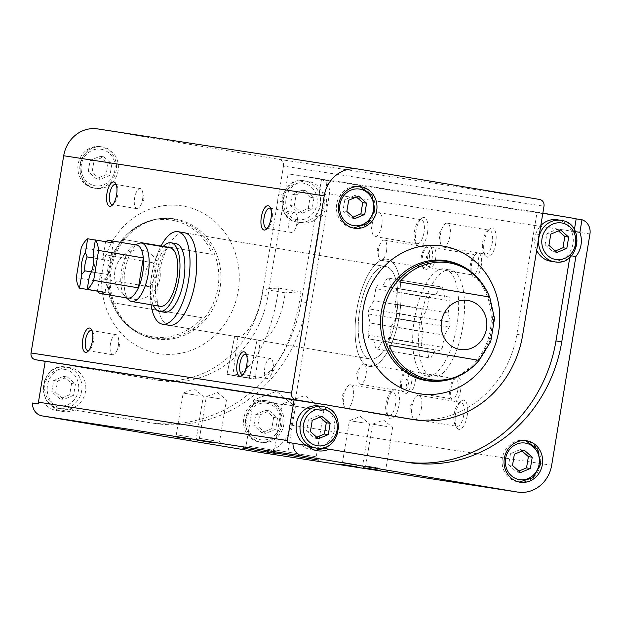 <?xml version="1.0" encoding="UTF-8"?>
<svg xmlns="http://www.w3.org/2000/svg" width="621" height="621" viewBox="0 0 621 621"><rect width="100%" height="100%" fill="white"/><g stroke="black" fill="none" stroke-linecap="round" stroke-linejoin="round"><path stroke-width="0.47" stroke-dasharray="3.1 2.33" d="M396.4 315.615A46.893 18.545 99.5 0 1 370.318 359.039A46.893 18.545 99.5 0 1 359.776 309.724A46.893 18.545 99.5 0 1 385.827 266.549A46.893 18.545 99.5 0 1 396.4 315.615M257.063 339.889A46.893 18.545 -80.5 0 0 258.538 340.3A46.893 18.545 -80.5 0 0 284.62 296.877A46.893 18.545 -80.5 0 0 285.218 292.833L262.862 289.083A46.893 18.545 99.5 0 1 262.264 293.128A46.893 18.545 99.5 0 1 236.182 336.551A46.893 18.545 99.5 0 1 234.707 336.14L257.063 339.889A46.893 18.545 -80.5 0 0 258.538 340.3A46.893 18.545 -80.5 0 0 258.631 340.316A46.893 18.545 -80.5 0 0 260.261 340.386L237.905 336.636A46.893 18.545 99.5 0 1 236.275 336.566A46.893 18.545 99.5 0 1 236.182 336.551A46.893 18.545 99.5 0 1 234.707 336.14L227.03 374.261L249.386 378.01L257.063 339.889L234.707 336.14L227.03 374.261L249.386 378.01L257.063 339.889M169.114 325.303L236.182 336.551L169.114 325.303A46.893 18.545 99.5 0 1 158.572 275.988A46.893 18.545 99.5 0 1 184.623 232.805L385.827 266.549A46.893 18.545 99.5 0 1 396.384 315.74A46.893 18.545 99.5 0 1 370.411 359.054A46.893 18.545 99.5 0 1 370.318 359.039A46.893 18.545 99.5 0 1 359.776 309.724A46.893 18.545 99.5 0 1 385.827 266.549L184.623 232.805M539.315 234.513L533.524 233.62L537.072 212.18L542.847 213.15M283.479 201.972L277.696 201.08L262.124 295.13A101.192 92.94 -81.2 0 1 155.056 379.773A101.192 92.94 -81.2 0 1 153.938 379.586L73.371 366.002L159.721 380.479A101.192 92.94 -81.2 0 0 160.847 380.665A101.192 92.94 -81.2 0 0 267.915 296.023L283.479 201.972A23.451 21.533 -81.2 0 1 284.589 195.273L288.136 173.833L537.072 212.18M284.589 195.273L278.798 194.381L283.486 166.079L543.996 206.211M538.205 241.212L532.414 240.319A23.451 21.533 -81.2 0 1 533.524 233.62M409.782 419.004A101.192 92.94 -81.2 0 0 516.843 334.37L532.414 240.319M574.394 229.607L574.091 231.447A23.451 21.533 -81.2 0 1 570.094 255.619L569.806 257.342M575.45 231.656L574.091 231.447M571.398 255.821L570.094 255.619M325.163 193.1L319.373 192.207L321.453 179.616L327.244 180.509L325.163 193.1A23.451 21.533 -81.2 0 1 321.158 217.272L315.367 216.38L301.247 301.69A144.382 132.607 -81.2 0 1 148.481 422.459A144.382 132.607 -81.2 0 1 146.882 422.202L68.551 409.068L146.882 422.202M321.158 217.272L307.038 302.582A144.382 132.607 -81.2 0 1 154.272 423.351A144.382 132.607 -81.2 0 1 152.673 423.095M67.588 365.109A23.451 21.533 98.8 0 0 64.289 364.31A23.451 21.533 98.8 0 0 61.44 364.077L45.201 361.36M61.44 364.077L45.217 361.282M287.205 442.253L306.875 445.474M405.917 462.078A144.382 132.607 -81.2 0 1 403.208 461.698A144.382 132.607 -81.2 0 1 401.601 461.442L323.277 448.3M32.478 403.013L38.269 403.906M321.453 179.616A12.831 11.791 -81.2 0 1 329.44 193.853L291.156 425.121A32.082 29.466 -81.2 0 1 257.203 451.956M288.136 173.833L325.699 180.137A12.831 11.791 -81.2 0 1 327.244 180.509M266.246 400.677A20.982 19.267 98.8 0 0 266.013 400.638A20.982 19.267 98.8 0 0 243.781 418.438A20.982 19.267 98.8 0 0 259.625 442.105A20.982 19.267 98.8 0 0 281.849 424.43A20.982 19.267 98.8 0 0 266.246 400.677M319.373 192.207A23.451 21.533 -81.2 0 1 315.367 216.38M46.358 405.342A23.451 21.533 98.8 0 0 57.155 410.652A23.451 21.533 98.8 0 0 68.551 409.068M399.637 281.988L489.713 297.055M128.035 233.387A59.119 54.291 -81.2 0 0 122.337 239.271L212.281 254.354A59.119 54.291 -81.2 0 0 171.722 220.145A59.119 54.291 -81.2 0 0 128.035 233.387L131.846 230.197A60.19 55.285 98.8 0 0 118.72 315.398A60.19 55.285 98.8 0 0 210.403 309.196A60.19 55.285 98.8 0 0 173.251 219.291A60.19 55.285 98.8 0 0 131.846 230.197C144.608 220.509 158.743 216.729 174.253 218.84A60.78 55.828 98.8 0 0 109.816 270.414A60.78 55.828 98.8 0 0 155.739 338.988A60.78 55.828 98.8 0 0 220.113 287.779A60.78 55.828 98.8 0 0 174.92 218.949A60.78 55.828 98.8 0 0 174.253 218.84C153.534 214.905 127.445 227.48 115.824 253.834C109.094 269.801 108.38 285.862 113.666 302.016C116.546 310.29 120.839 317.447 126.552 323.471C134.819 332.025 144.553 337.203 155.739 338.988C140.315 336.341 127.973 328.478 118.72 315.398L116.049 311.214A59.119 54.291 -81.2 0 1 111.858 302.574L201.802 317.657A59.119 54.291 -81.2 0 1 116.049 311.214M201.802 317.657L111.718 302.59M97.652 128.912A32.082 29.466 -81.2 0 1 98.002 128.966L279.093 159.333A5.923 5.442 -81.2 0 1 283.486 166.079M432.084 258.414A12.342 4.883 99.5 0 1 423.351 268.311A12.342 4.883 99.5 0 1 422.451 256.869A12.342 4.883 99.5 0 1 427.031 246.343A12.342 4.883 99.5 0 1 432.084 258.414M411.568 382.381A12.342 4.883 99.5 0 1 402.827 392.278A12.342 4.883 99.5 0 1 401.927 380.836A12.342 4.883 99.5 0 1 406.507 370.31A12.342 4.883 99.5 0 1 411.568 382.381M460.689 389.949A12.342 4.883 99.5 0 1 451.948 399.846A12.342 4.883 99.5 0 1 451.048 388.397A12.342 4.883 99.5 0 1 455.635 377.879A12.342 4.883 99.5 0 1 460.689 389.949M481.213 265.982A12.342 4.883 99.5 0 1 472.472 275.879A12.342 4.883 99.5 0 1 471.572 264.437A12.342 4.883 99.5 0 1 476.152 253.911A12.342 4.883 99.5 0 1 481.213 265.982M427.489 232.991A14.811 5.861 99.5 0 1 417.002 244.86A14.811 5.861 99.5 0 1 415.923 231.128A14.811 5.861 99.5 0 1 421.426 218.499A14.811 5.861 99.5 0 1 427.489 232.991M398.985 405.164A14.811 5.861 99.5 0 1 388.498 417.04A14.811 5.861 99.5 0 1 387.419 403.301A14.811 5.861 99.5 0 1 392.922 390.671A14.811 5.861 99.5 0 1 398.985 405.164M467.209 415.674A14.811 5.861 99.5 0 1 456.73 427.543A14.811 5.861 99.5 0 1 455.651 413.811A14.811 5.861 99.5 0 1 461.147 401.182A14.811 5.861 99.5 0 1 467.209 415.674M495.713 243.502A14.811 5.861 99.5 0 1 485.226 255.371A14.811 5.861 99.5 0 1 484.147 241.639A14.811 5.861 99.5 0 1 489.651 229.009A14.811 5.861 99.5 0 1 495.713 243.502M462.792 326.708A54.299 21.479 99.5 0 1 432.581 376.994A54.299 21.479 99.5 0 1 420.386 319.893A54.299 21.479 99.5 0 1 450.543 269.887A54.299 21.479 99.5 0 1 462.792 326.708M100.586 146.672A20.982 19.267 98.8 0 0 100.354 146.634A20.982 19.267 98.8 0 0 78.122 164.433A20.982 19.267 98.8 0 0 93.965 188.101A20.982 19.267 98.8 0 0 116.189 170.426A20.982 19.267 98.8 0 0 100.586 146.672M277.696 201.08A23.451 21.533 -81.2 0 1 278.798 194.381M122.337 239.271L212.281 254.354M399.295 316.066A54.299 21.479 99.5 0 1 369.091 366.343A54.299 21.479 99.5 0 1 356.889 309.242A54.299 21.479 99.5 0 1 387.054 259.244A54.299 21.479 99.5 0 1 399.295 316.066M449.961 235.84A12.133 4.797 99.5 0 1 443.208 247.08A12.133 4.797 99.5 0 1 440.351 242.493A12.133 4.797 99.5 0 1 443.021 226.549A12.133 4.797 99.5 0 1 447.221 223.141A12.133 4.797 99.5 0 1 449.961 235.84M492.251 242.935A12.133 4.797 99.5 0 1 485.498 254.168A12.133 4.797 99.5 0 1 483.658 252.662A12.133 4.797 99.5 0 1 482.773 241.406A12.133 4.797 99.5 0 1 487.275 231.059A12.133 4.797 99.5 0 1 489.511 230.236A12.133 4.797 99.5 0 1 492.251 242.935M421.457 408.013A12.133 4.797 99.5 0 1 414.704 419.253A12.133 4.797 99.5 0 1 411.847 414.665A12.133 4.797 99.5 0 1 414.517 398.721A12.133 4.797 99.5 0 1 418.717 395.313A12.133 4.797 99.5 0 1 421.457 408.013M463.747 415.107A12.133 4.797 99.5 0 1 456.994 426.348A12.133 4.797 99.5 0 1 455.154 424.834A12.133 4.797 99.5 0 1 454.269 413.586A12.133 4.797 99.5 0 1 458.779 403.231A12.133 4.797 99.5 0 1 461.007 402.408A12.133 4.797 99.5 0 1 463.747 415.107M353.233 397.51A12.133 4.797 99.5 0 1 346.479 408.742A12.133 4.797 99.5 0 1 343.615 404.155A12.133 4.797 99.5 0 1 346.293 388.21A12.133 4.797 99.5 0 1 350.492 384.81A12.133 4.797 99.5 0 1 353.233 397.51M395.523 404.597A12.133 4.797 99.5 0 1 388.769 415.837A12.133 4.797 99.5 0 1 386.93 414.323A12.133 4.797 99.5 0 1 386.045 403.076A12.133 4.797 99.5 0 1 390.547 392.72A12.133 4.797 99.5 0 1 392.782 391.898A12.133 4.797 99.5 0 1 395.523 404.597M381.736 225.33A12.133 4.797 99.5 0 1 374.983 236.57A12.133 4.797 99.5 0 1 372.119 231.982A12.133 4.797 99.5 0 1 374.797 216.038A12.133 4.797 99.5 0 1 378.996 212.63A12.133 4.797 99.5 0 1 381.736 225.33M424.027 232.425A12.133 4.797 99.5 0 1 417.273 243.665A12.133 4.797 99.5 0 1 415.433 242.151A12.133 4.797 99.5 0 1 414.549 230.896A12.133 4.797 99.5 0 1 419.051 220.548A12.133 4.797 99.5 0 1 421.286 219.725A12.133 4.797 99.5 0 1 424.027 232.425M435.663 258.359A10.2 4.037 99.5 0 1 429.988 267.806A10.2 4.037 99.5 0 1 427.582 263.948A10.2 4.037 99.5 0 1 429.825 250.542A10.2 4.037 99.5 0 1 433.357 247.678A10.2 4.037 99.5 0 1 435.663 258.359M478.442 265.532A10.2 4.037 99.5 0 1 472.76 274.979A10.2 4.037 99.5 0 1 471.215 273.714A10.2 4.037 99.5 0 1 470.47 264.251A10.2 4.037 99.5 0 1 474.258 255.549A10.2 4.037 99.5 0 1 476.136 254.851A10.2 4.037 99.5 0 1 478.442 265.532M415.138 382.326A10.2 4.037 99.5 0 1 409.464 391.773A10.2 4.037 99.5 0 1 407.058 387.915A10.2 4.037 99.5 0 1 409.309 374.51A10.2 4.037 99.5 0 1 412.841 371.645A10.2 4.037 99.5 0 1 415.138 382.326M457.918 389.499A10.2 4.037 99.5 0 1 452.243 398.946A10.2 4.037 99.5 0 1 450.691 397.673A10.2 4.037 99.5 0 1 449.946 388.218A10.2 4.037 99.5 0 1 453.734 379.516A10.2 4.037 99.5 0 1 455.612 378.818A10.2 4.037 99.5 0 1 457.918 389.499M366.017 374.758A10.2 4.037 99.5 0 1 360.343 384.205A10.2 4.037 99.5 0 1 357.937 380.347A10.2 4.037 99.5 0 1 360.18 366.941A10.2 4.037 99.5 0 1 363.712 364.077A10.2 4.037 99.5 0 1 366.017 374.758M408.797 381.931A10.2 4.037 99.5 0 1 403.114 391.377A10.2 4.037 99.5 0 1 401.57 390.112A10.2 4.037 99.5 0 1 400.824 380.65A10.2 4.037 99.5 0 1 404.613 371.948A10.2 4.037 99.5 0 1 406.491 371.249A10.2 4.037 99.5 0 1 408.797 381.931M386.541 250.791A10.2 4.037 99.5 0 1 380.859 260.238A10.2 4.037 99.5 0 1 378.461 256.38A10.2 4.037 99.5 0 1 380.704 242.974A10.2 4.037 99.5 0 1 384.236 240.117A10.2 4.037 99.5 0 1 386.541 250.791M429.313 257.963A10.2 4.037 99.5 0 1 423.638 267.41A10.2 4.037 99.5 0 1 422.094 266.145A10.2 4.037 99.5 0 1 421.348 256.683A10.2 4.037 99.5 0 1 425.137 247.981A10.2 4.037 99.5 0 1 427.015 247.29A10.2 4.037 99.5 0 1 429.313 257.963M270.647 208.586A10.2 4.037 99.5 0 1 271.323 209.424A10.2 4.037 99.5 0 1 272.076 218.833A10.2 4.037 99.5 0 1 268.272 227.589A10.2 4.037 99.5 0 1 267.364 228.163M296.962 223.009A10.2 4.037 99.5 0 1 294.82 229.599A10.2 4.037 99.5 0 1 291.288 232.456A10.2 4.037 99.5 0 1 288.982 221.782A10.2 4.037 99.5 0 1 294.665 212.335A10.2 4.037 99.5 0 1 297.063 216.193A10.2 4.037 99.5 0 1 296.962 223.009M92.087 330.908A10.2 4.037 99.5 0 1 92.754 331.738A10.2 4.037 99.5 0 1 93.507 341.154A10.2 4.037 99.5 0 1 89.711 349.902A10.2 4.037 99.5 0 1 88.803 350.477M118.401 345.323A10.2 4.037 99.5 0 1 116.259 351.913A10.2 4.037 99.5 0 1 112.727 354.77A10.2 4.037 99.5 0 1 110.422 344.096A10.2 4.037 99.5 0 1 116.096 334.649A10.2 4.037 99.5 0 1 118.502 338.507A10.2 4.037 99.5 0 1 118.401 345.323M116.274 184.81A10.2 4.037 99.5 0 1 116.942 185.648A10.2 4.037 99.5 0 1 117.695 195.056A10.2 4.037 99.5 0 1 113.899 203.812A10.2 4.037 99.5 0 1 112.991 204.387M142.589 199.232A10.2 4.037 99.5 0 1 140.439 205.815A10.2 4.037 99.5 0 1 136.907 208.679A10.2 4.037 99.5 0 1 134.61 197.998A10.2 4.037 99.5 0 1 140.284 188.551A10.2 4.037 99.5 0 1 142.69 192.409A10.2 4.037 99.5 0 1 142.589 199.232M246.467 354.684A10.2 4.037 99.5 0 1 247.135 355.522A10.2 4.037 99.5 0 1 247.888 364.931A10.2 4.037 99.5 0 1 244.092 373.687A10.2 4.037 99.5 0 1 243.184 374.261M272.774 369.107A10.2 4.037 99.5 0 1 270.632 375.689A10.2 4.037 99.5 0 1 267.1 378.554A10.2 4.037 99.5 0 1 264.802 367.873A10.2 4.037 99.5 0 1 270.477 358.426A10.2 4.037 99.5 0 1 272.883 362.284A10.2 4.037 99.5 0 1 272.774 369.107M197.237 395.344L183.179 393.062L197.237 395.344M190.329 437.068L176.279 434.785L190.329 437.068M386.627 426.472L372.577 424.19L386.627 426.472M379.726 468.187L365.668 465.913L379.726 468.187M363.471 422.901L349.421 420.627L363.471 422.901M356.57 464.624L342.513 462.342L356.57 464.624M220.393 398.915L206.343 396.633L220.393 398.915M213.484 440.631L199.434 438.348L213.484 440.631M282.803 404.628L253.679 399.901L282.803 404.628M275.212 450.497L246.087 445.769L275.212 450.497M283.813 404.279L323.82 410.947L283.813 404.279M276.221 450.147L316.229 456.815L276.221 450.147M52.148 406.235A23.451 21.533 98.8 0 0 62.938 411.544A23.451 21.533 98.8 0 0 74.341 409.961M73.371 366.002A23.451 21.533 98.8 0 0 70.08 365.202A23.451 21.533 98.8 0 0 67.223 364.969M69.94 367.679A20.982 19.267 98.8 0 0 69.707 367.64A20.982 19.267 98.8 0 0 47.468 385.439A20.982 19.267 98.8 0 0 63.319 409.107A20.982 19.267 98.8 0 0 85.535 391.432A20.982 19.267 98.8 0 0 69.94 367.679M301.627 222.846A20.982 19.267 -81.2 0 1 286.025 199.085A20.982 19.267 -81.2 0 1 308.249 181.41A20.982 19.267 -81.2 0 1 324.092 205.077A20.982 19.267 -81.2 0 1 301.86 222.885A20.982 19.267 -81.2 0 1 301.627 222.846M536.699 250.302A20.982 19.267 -81.2 0 1 540.79 225.57M557.177 219.756A20.982 19.267 -81.2 0 1 573.028 243.424A20.982 19.267 -81.2 0 1 550.788 261.231M321.802 404.186A23.451 21.533 98.8 0 0 319.015 403.549A23.451 21.533 98.8 0 0 316.159 403.316M301.084 444.582A23.451 21.533 98.8 0 0 311.874 449.891A23.451 21.533 98.8 0 0 314.8 450.124M307.449 445.994A20.982 19.267 -81.2 0 1 306.215 445.366M318.868 406.025A20.982 19.267 -81.2 0 1 334.471 429.779A20.982 19.267 -81.2 0 1 312.254 447.454M59.826 398.876L51.815 391.758L53.678 380.51L63.552 376.388L71.562 383.506L69.699 394.754L59.826 398.876L63.684 399.474L55.673 392.348L51.815 391.758M55.673 392.348L57.536 381.1L67.41 376.978L75.42 384.104L73.557 395.352L69.699 394.754M75.42 384.104L71.562 383.506M73.557 395.352L63.684 399.474M57.536 381.1L53.678 380.51M67.41 376.978L63.552 376.388M268.179 400.972A20.982 19.267 98.8 0 0 267.946 400.933A20.982 19.267 98.8 0 0 245.706 418.733A20.982 19.267 98.8 0 0 261.557 442.4A20.982 19.267 98.8 0 0 283.774 424.733A20.982 19.267 98.8 0 0 268.179 400.972M253.911 425.641L255.774 414.401L265.648 410.271L273.659 417.397L271.796 428.645L261.922 432.767L253.911 425.641L257.769 426.239L259.632 414.991L255.774 414.401M259.632 414.991L269.506 410.869L277.517 417.995L275.654 429.235L271.796 428.645M277.517 417.995L273.659 417.397M275.654 429.235L265.788 433.365L261.922 432.767M265.788 433.365L257.769 426.239M269.506 410.869L265.648 410.271M319.962 417.126L318.27 415.62L322.128 416.217M318.27 415.62L308.396 419.749L312.254 420.339M308.396 419.749L306.533 430.99L310.399 431.587M306.533 430.99L314.544 438.115L318.41 438.713M314.544 438.115L316.718 437.207M525.568 440.646L524.838 440.506A20.982 19.267 98.8 0 0 524.598 440.468A20.982 19.267 98.8 0 0 502.358 458.267A20.982 19.267 98.8 0 0 518.209 481.935A20.982 19.267 98.8 0 0 540.425 464.267A20.982 19.267 98.8 0 0 524.83 440.506L526.53 440.77M522.059 451.017L520.375 449.511L524.233 450.109M520.375 449.511L510.501 453.633L514.359 454.23M510.501 453.633L508.638 464.881L512.496 465.478M508.638 464.881L516.649 472.007L520.507 472.597M516.649 472.007L518.822 471.098M308.241 208.524L310.096 197.284L302.085 190.158L292.212 194.28L290.356 205.528L298.367 212.654L308.241 208.524L312.099 209.122L302.225 213.244L298.367 212.654M302.225 213.244L294.214 206.125L296.077 194.878L292.212 194.28M294.214 206.125L290.356 205.528M296.077 194.878L305.951 190.756L302.085 190.158M305.951 190.756L313.962 197.874L310.096 197.284M313.962 197.874L312.099 209.122M102.519 146.967A20.982 19.267 98.8 0 0 102.286 146.929A20.982 19.267 98.8 0 0 80.047 164.728A20.982 19.267 98.8 0 0 95.898 188.396A20.982 19.267 98.8 0 0 118.114 170.721A20.982 19.267 98.8 0 0 102.519 146.967M88.252 171.637L90.115 160.389L99.989 156.267L108 163.393L106.137 174.641L96.263 178.763L88.252 171.637L92.11 172.234L93.973 160.986L90.115 160.389M93.973 160.986L103.847 156.865L111.858 163.983L109.995 175.231L106.137 174.641M111.858 163.983L108 163.393M109.995 175.231L100.121 179.353L96.263 178.763M100.121 179.353L92.11 172.234M103.847 156.865L99.989 156.267M558.496 230.896L556.812 229.397L546.938 233.519L545.075 244.767L548.933 245.357M546.938 233.519L550.796 234.117M545.075 244.767L553.086 251.885L556.944 252.483M553.086 251.885L555.259 250.985M556.812 229.397L560.67 229.987M359.901 186.642L359.179 186.502A20.982 19.267 98.8 0 0 358.938 186.463A20.982 19.267 98.8 0 0 336.698 204.262A20.982 19.267 98.8 0 0 352.549 227.93A20.982 19.267 98.8 0 0 374.766 210.255A20.982 19.267 98.8 0 0 359.171 186.502L360.871 186.758M356.4 197.004L354.715 195.506L358.573 196.104M354.715 195.506L344.841 199.628L348.699 200.226M344.841 199.628L342.978 210.876L346.836 211.474M342.978 210.876L350.989 218.002L354.847 218.592M350.989 218.002L353.155 217.094M262.862 289.083L278.604 288.066A85.892 33.969 99.5 0 1 229.731 375.006A85.892 33.969 99.5 0 1 227.03 374.261A85.892 33.969 99.5 0 0 229.731 375.006L252.087 378.756A85.892 33.969 99.5 0 1 249.386 378.01A85.892 33.969 99.5 0 0 252.087 378.756A85.892 33.969 99.5 0 0 300.96 291.816L285.218 292.833M278.604 288.066L300.96 291.816M151.082 304.764A46.893 18.545 99.5 0 1 160.878 246.343M428.808 357.649L426.829 348.56L422.032 347.814A35.925 14.213 -80.5 0 1 421.201 344.026L423.212 331.909L421.232 322.819A35.925 14.213 -80.5 0 1 422.07 317.766L426.883 309.724L428.894 297.606A35.925 14.213 -80.5 0 1 430.896 294.253L435.701 294.991L440.514 286.941A35.925 14.213 -80.5 0 1 441.601 287.018A35.925 14.213 -80.5 0 1 442.517 287.251L444.489 296.341L449.293 297.086A35.925 14.213 -80.5 0 1 450.116 300.875L448.114 312.992L450.085 322.082A35.925 14.213 -80.5 0 1 449.255 327.135L444.434 335.177L442.431 347.302A35.925 14.213 -80.5 0 1 440.429 350.655L435.624 349.91L430.811 357.96A35.925 14.213 -80.5 0 1 429.716 357.882A35.925 14.213 -80.5 0 1 428.808 357.649L375.689 348.746A35.925 14.213 -80.5 0 0 376.598 348.979A35.925 14.213 -80.5 0 0 377.692 349.049L430.811 357.96M426.79 376.015A54.299 21.479 99.5 0 1 426.681 376A54.299 21.479 99.5 0 1 414.479 318.899A54.299 21.479 99.5 0 1 444.644 268.901A54.299 21.479 99.5 0 1 456.862 325.862A54.299 21.479 99.5 0 1 426.79 376.015M81.235 247.748L125.947 255.247A26.905 10.642 99.5 0 1 133.989 245.365A26.905 10.642 99.5 0 1 136.604 245.023M95.37 240.063L105.554 241.771L102.62 259.5L93.686 258.002M76.282 277.696L120.994 285.194A26.905 10.642 99.5 0 1 125.947 255.247L120.994 285.194A26.905 10.642 99.5 0 0 125.349 296.916L126.443 297.878M127.701 298.088A26.905 10.642 99.5 0 1 125.349 296.916M93.103 253.764L94.873 258.095A12.133 4.797 99.5 0 1 92.568 272.021L89.494 275.545M148.054 286.529A12.133 4.797 99.5 0 1 148.031 286.522A12.133 4.797 99.5 0 1 145.298 273.791A12.133 4.797 99.5 0 1 152.021 262.582A12.133 4.797 99.5 0 1 152.044 262.59A12.133 4.797 99.5 0 1 154.908 267.177A12.133 4.797 99.5 0 1 152.23 283.122A12.133 4.797 99.5 0 1 148.054 286.529M91.334 271.92L100.315 273.426A12.133 4.797 -80.5 0 0 103.319 279.023A12.133 4.797 -80.5 0 0 103.342 279.031A12.133 4.797 -80.5 0 0 108.031 274.614L92.568 272.021M94.873 258.095L110.336 260.688A12.133 4.797 -80.5 0 0 107.332 255.091A12.133 4.797 -80.5 0 0 102.62 259.5M129.129 300.23A29.614 11.714 99.5 0 1 125.077 270.368A29.614 11.714 99.5 0 1 138.654 243.471M160.342 306.316A29.614 11.714 99.5 0 1 153.69 275.165A29.614 11.714 99.5 0 1 170.138 247.895M153.216 305.121A34.799 13.763 99.5 0 1 163.012 246.7M164.402 312.247A34.799 13.763 99.5 0 1 156.585 275.654A34.799 13.763 99.5 0 1 175.914 243.611M369.2 366.359A54.299 21.479 99.5 0 1 369.091 366.343A54.299 21.479 99.5 0 1 356.889 309.242A54.299 21.479 99.5 0 1 387.054 259.244A54.299 21.479 99.5 0 1 399.272 316.205A54.299 21.479 99.5 0 1 369.2 366.359M110.336 260.688L113.27 242.966M105.096 292.344L108.031 274.614M100.315 273.426L97.396 291.047M377.692 349.049L382.505 341.007L387.31 341.744A35.925 14.213 -80.5 0 0 389.313 338.391L391.315 326.273L444.434 335.177M391.315 326.273L396.136 318.224L449.255 327.135M396.136 318.224A35.925 14.213 -80.5 0 0 396.966 313.178L450.085 322.082M396.966 313.178L394.995 304.08L448.114 312.992M394.995 304.08L396.998 291.963L450.116 300.875M396.998 291.963A35.925 14.213 -80.5 0 0 396.175 288.175L449.293 297.086M396.175 288.175L444.489 296.341M391.37 287.438L389.398 278.348L442.517 287.251M389.398 278.348A35.925 14.213 -80.5 0 0 388.482 278.115A35.925 14.213 -80.5 0 0 387.395 278.037L440.514 286.941M387.395 278.037L382.583 286.079L435.701 294.991M382.583 286.079L430.896 294.253M377.778 285.342A35.925 14.213 -80.5 0 0 375.775 288.695L428.894 297.606M375.775 288.695L373.764 300.812L426.883 309.724M373.764 300.812L368.952 308.862L422.07 317.766M368.952 308.862A35.925 14.213 -80.5 0 0 368.113 313.908L421.232 322.819M368.113 313.908L370.093 323.005L423.212 331.909M370.093 323.005L368.082 335.123L421.201 344.026M368.082 335.123A35.925 14.213 -80.5 0 0 368.913 338.911L422.032 347.814M368.913 338.911L426.829 348.56M373.71 339.648L375.689 348.746M382.505 341.007L435.624 349.91M387.31 341.744L440.429 350.655M389.313 338.391L442.431 347.302M237.905 336.636L232.883 375.162L255.239 378.911L260.261 340.386M232.883 375.162A85.892 33.969 99.5 0 1 229.731 375.006L252.087 378.756A85.892 33.969 99.5 0 0 255.239 378.911M516.843 334.37L522.634 335.255M267.915 296.023L262.124 295.13M307.038 302.582L301.247 301.69M401.601 461.442L407.392 462.327M159.721 380.479L153.938 379.586M329.44 193.853L589.95 233.985M325.699 180.137L574.635 218.483M469.592 369.448A60.19 55.285 98.8 0 0 482.711 284.247M141.487 250.17A24.832 22.806 98.8 0 0 114.939 270.896A24.832 22.806 98.8 0 0 133.375 299.167A24.832 22.806 98.8 0 0 159.931 278.441A24.832 22.806 98.8 0 0 141.487 250.17M279.093 159.333L539.602 199.465M98.002 128.966L358.519 169.098M291.156 425.121L551.665 465.253M182.675 205.993A74.768 68.667 98.8 0 0 105.702 306.805A74.768 68.667 98.8 0 0 223.009 326.475A74.768 68.667 98.8 0 0 182.675 205.993M445.699 260.657L446.344 260.758C466.022 264.647 479.831 276.935 487.772 297.63C493.058 313.784 492.344 329.844 485.614 345.819C473.994 372.165 447.904 384.741 427.186 380.805A60.78 55.828 98.8 0 0 491.56 329.596A60.78 55.828 98.8 0 0 446.367 260.766M64.708 369.371A18.514 17 98.8 0 0 45.651 394.327A18.514 17 98.8 0 0 74.699 399.194A18.514 17 98.8 0 0 64.708 369.371M66.074 367.081A20.982 19.267 98.8 0 0 65.849 367.042A20.982 19.267 98.8 0 0 43.61 384.849A20.982 19.267 98.8 0 0 59.461 408.517A20.982 19.267 98.8 0 0 81.677 390.842A20.982 19.267 98.8 0 0 66.074 367.081M266.813 403.262A18.514 17 98.8 0 0 247.756 428.218A18.514 17 98.8 0 0 276.795 433.085A18.514 17 98.8 0 0 266.813 403.262M316.112 448.052A20.982 19.267 98.8 0 0 338.329 430.376A20.982 19.267 98.8 0 0 322.734 406.615M301.86 222.885L297.762 222.248A20.982 19.267 -81.2 0 1 282.167 198.495A20.982 19.267 -81.2 0 1 304.383 180.82A20.982 19.267 -81.2 0 1 320.234 204.488A20.982 19.267 -81.2 0 1 297.995 222.287A20.982 19.267 -81.2 0 1 297.762 222.248C272.922 219.345 279.885 175.782 304.383 180.82L308.249 181.41M297.203 219.663A18.514 17 -81.2 0 1 287.22 189.84A18.514 17 -81.2 0 1 316.26 194.707A18.514 17 -81.2 0 1 297.203 219.663M101.153 149.25A18.514 17 98.8 0 0 82.096 174.214A18.514 17 98.8 0 0 111.136 179.081A18.514 17 98.8 0 0 101.153 149.25M561.035 220.354A20.982 19.267 -81.2 0 1 576.886 244.022A20.982 19.267 -81.2 0 1 554.654 261.821M258.538 340.3L370.318 359.039L258.538 340.3M122.205 239.279L112.51 253.942C105.306 270.585 105.05 286.801 111.726 302.59M426.681 376L432.581 376.994M444.644 268.901L450.543 269.887M443.021 226.549L438.868 234.047L440.351 242.493M443.208 247.08L485.498 254.168M447.221 223.141L489.511 230.236M483.658 252.662L485.226 255.371M487.275 231.059L489.651 229.009M414.517 398.721L410.365 406.219L411.847 414.665M414.704 419.253L456.994 426.348M418.717 395.313L461.007 402.408M455.154 424.834L456.73 427.543M458.779 403.231L461.147 401.182M346.293 388.21L342.14 395.709L343.615 404.155M346.479 408.742L388.769 415.837M350.492 384.81L392.782 391.898M386.93 414.323L388.498 417.04M390.547 392.72L392.922 390.671M374.797 216.038L370.644 223.537L372.119 231.982M374.983 236.57L417.273 243.665M378.996 212.63L421.286 219.725M415.433 242.151L417.002 244.86M419.051 220.548L421.426 218.499M429.825 250.542L426.34 256.846L427.582 263.948M429.988 267.806L472.76 274.979M433.357 247.678L476.136 254.851M471.215 273.714L472.472 275.879M474.258 255.549L476.152 253.911M409.309 374.51L405.816 380.813L407.058 387.915M409.464 391.773L452.243 398.946M412.841 371.645L455.612 378.818M450.691 397.673L451.948 399.846M453.734 379.516L455.635 377.879M360.18 366.941L356.695 373.244L357.937 380.347M360.343 384.205L403.114 391.377M363.712 364.077L406.491 371.249M401.57 390.112L402.827 392.278M404.613 371.948L406.507 370.31M380.704 242.974L377.211 249.285L378.461 256.38M380.859 260.238L423.638 267.41M384.236 240.117L427.015 247.29M422.094 266.145L423.351 268.311M425.137 247.981L427.031 246.343M271.323 209.424L270.065 207.259M268.272 227.589L266.378 229.227M266.393 228.287L291.288 232.456M269.77 208.159L294.665 212.335M294.82 229.599L298.313 223.288L297.063 216.193M92.754 331.738L91.497 329.572M89.711 349.902L87.817 351.54M87.833 350.601L112.727 354.77M91.209 330.473L116.096 334.649M116.259 351.913L119.744 345.602L118.502 338.507M116.942 185.648L115.685 183.482M113.899 203.812L111.997 205.45M112.021 204.503L136.907 208.679M115.39 184.375L140.284 188.551M140.439 205.815L143.932 199.512L142.69 192.409M247.135 355.522L245.877 353.357M244.092 373.687L242.19 375.325M242.213 374.378L267.1 378.554M245.582 354.257L270.477 358.426M270.632 375.689L274.125 369.386L272.883 362.284M198.169 440.576L196.407 438.115L203.315 396.4L194.21 388.917L183.179 393.062L176.279 434.785L173.818 436.54M387.558 471.704L385.804 469.243L392.705 427.52L383.607 420.044L372.577 424.19L365.668 465.913L363.207 467.667M364.403 468.133L362.641 465.672L369.549 423.957L360.444 416.481L349.421 420.627L342.513 462.342L340.052 464.104M221.324 444.139L219.562 441.686L226.471 399.963L217.366 392.488L206.343 396.633L199.434 438.348L196.973 440.11M290.162 455.977L287.802 452.678L295.394 406.809L276.531 391.315L253.679 399.901L246.087 445.769L242.788 448.129M318.589 460.107L316.229 456.815L323.82 410.947L304.958 395.453L282.105 404.038L274.513 449.907L271.214 452.267M154.272 423.351L148.481 422.459M160.847 380.665L155.056 379.773M403.208 461.698L408.991 462.591M57.155 410.652L62.938 411.544M64.289 364.31L70.08 365.202M69.707 367.64L65.849 367.042C41.188 361.996 34.427 405.909 59.461 408.517L63.319 409.107M259.625 442.105L261.557 442.4C236.531 439.8 243.292 395.887 267.946 400.933L266.013 400.638M311.874 449.891L317.665 450.784M319.015 403.549L324.806 404.442M520.142 482.238L519.187 482.059M93.965 188.101L95.898 188.396C70.864 185.795 77.633 141.875 102.286 146.929L100.354 146.634M354.482 228.233L353.528 228.054M103.319 279.023L148.031 286.522M107.332 255.091L152.044 262.59M133.989 245.365L135.339 244.814M152.23 283.122L156.383 275.623L154.908 267.177M388.482 278.115L441.601 287.018M376.598 348.979L429.716 357.882"/><path stroke-width="0.93" d="M160.878 246.343A46.893 18.545 99.5 0 1 177.916 231.68L184.623 232.805A46.893 18.545 99.5 0 1 195.196 281.88A46.893 18.545 99.5 0 1 169.114 325.303L162.407 324.178A46.893 18.545 99.5 0 1 151.082 304.764M543.996 206.211L539.315 234.513A23.451 21.533 -81.2 0 0 538.205 241.212L522.634 335.255A101.192 92.94 -81.2 0 1 415.565 419.897A101.192 92.94 -81.2 0 1 414.448 419.718L328.098 405.241A23.451 21.533 98.8 0 0 324.806 404.442A23.451 21.533 98.8 0 0 321.95 404.209L295.961 399.846A5.923 5.442 -81.2 0 1 291.56 393.109L324.216 195.879A32.082 29.466 -81.2 0 1 358.162 169.044A32.082 29.466 -81.2 0 1 358.519 169.098L539.602 199.465A5.923 5.442 -81.2 0 1 543.996 206.211M542.847 213.15L574.635 218.483A12.831 11.791 -81.2 0 1 576.179 218.856L574.394 229.607M576.179 218.856L581.97 219.749L579.882 232.332L575.45 231.656M569.806 257.342L555.966 340.929L561.757 341.822L575.884 256.512L571.398 255.821M581.97 219.749A12.831 11.791 -81.2 0 1 589.95 233.985L551.665 465.253A32.082 29.466 -81.2 0 1 517.712 492.088L257.203 451.956A32.082 29.466 -81.2 0 1 256.846 451.902L42.181 415.907A12.831 11.791 -81.2 0 1 32.478 403.013L38.269 403.906A12.831 11.791 -81.2 0 1 38.448 402.183L45.217 361.282L321.95 404.209M45.201 361.36L35.451 359.722A5.923 5.442 -81.2 0 1 31.05 352.976L63.699 155.747A32.082 29.466 -81.2 0 1 97.652 128.912L358.162 169.044M415.565 419.897L409.782 419.004A101.192 92.94 -81.2 0 1 408.657 418.826L328.098 405.241M314.8 450.124A23.451 21.533 98.8 0 0 323.277 448.3L329.068 449.193A23.451 21.533 98.8 0 1 317.665 450.784A23.451 21.533 98.8 0 1 306.875 445.474L287.205 442.253A12.831 11.791 -81.2 0 1 287.376 440.53L294.152 399.629M561.757 341.822A144.382 132.607 -81.2 0 1 408.991 462.591A144.382 132.607 -81.2 0 1 407.392 462.327L329.068 449.193M517.712 492.088A32.082 29.466 -81.2 0 1 517.363 492.034L302.699 456.031A12.831 11.791 -81.2 0 1 292.988 443.146M579.882 232.332A23.451 21.533 -81.2 0 1 575.884 256.512M526.763 440.801A20.982 19.267 98.8 0 0 526.53 440.77A20.982 19.267 98.8 0 0 504.291 458.57A20.982 19.267 98.8 0 0 520.142 482.238A20.982 19.267 98.8 0 0 542.358 464.562A20.982 19.267 98.8 0 0 526.763 440.801M489.558 297.001A59.119 54.291 98.8 0 0 485.389 288.431A59.119 54.291 98.8 0 0 449.022 262.862A59.119 54.291 98.8 0 0 399.637 281.988L489.713 297.055L494.526 318.534L490.761 341.426L479.102 360.374L389.157 345.292A59.119 54.291 98.8 0 0 473.404 366.258A59.119 54.291 98.8 0 0 479.102 360.374L389.157 345.292M273.155 452.546L318.589 460.107L273.155 452.546M275.864 453.501L242.788 448.129L275.864 453.501M213.973 442.866L196.973 440.11L213.973 442.866M357.052 466.86L340.052 464.104L357.052 466.86M380.207 470.431L363.207 467.667L380.207 470.431M190.818 439.303L173.818 436.54L190.818 439.303M246.785 364.737A12.342 4.883 99.5 0 1 242.19 375.325A12.342 4.883 99.5 0 1 237.144 363.184A12.342 4.883 99.5 0 1 245.877 353.357A12.342 4.883 99.5 0 1 246.785 364.737M116.593 194.862A12.342 4.883 99.5 0 1 111.997 205.45A12.342 4.883 99.5 0 1 106.959 193.31A12.342 4.883 99.5 0 1 115.685 183.482A12.342 4.883 99.5 0 1 116.593 194.862M92.405 340.952A12.342 4.883 99.5 0 1 87.817 351.54A12.342 4.883 99.5 0 1 82.772 339.408A12.342 4.883 99.5 0 1 91.497 329.572A12.342 4.883 99.5 0 1 92.405 340.952M270.973 218.639A12.342 4.883 99.5 0 1 266.378 229.227A12.342 4.883 99.5 0 1 261.332 217.086A12.342 4.883 99.5 0 1 270.065 207.259A12.342 4.883 99.5 0 1 270.973 218.639M361.104 186.797A20.982 19.267 98.8 0 0 360.871 186.758A20.982 19.267 98.8 0 0 338.631 204.565A20.982 19.267 98.8 0 0 354.482 228.233A20.982 19.267 98.8 0 0 376.699 210.558A20.982 19.267 98.8 0 0 361.104 186.797M267.364 228.163A10.2 4.037 99.5 0 1 266.393 228.287A10.2 4.037 99.5 0 1 264.104 217.552A10.2 4.037 99.5 0 1 269.77 208.159A10.2 4.037 99.5 0 1 270.647 208.586M88.803 350.477A10.2 4.037 99.5 0 1 87.833 350.601A10.2 4.037 99.5 0 1 85.543 339.866A10.2 4.037 99.5 0 1 91.209 330.473A10.2 4.037 99.5 0 1 92.087 330.908M112.991 204.387A10.2 4.037 99.5 0 1 112.021 204.503A10.2 4.037 99.5 0 1 109.723 193.775A10.2 4.037 99.5 0 1 115.39 184.375A10.2 4.037 99.5 0 1 116.274 184.81M243.184 374.261A10.2 4.037 99.5 0 1 242.213 374.378A10.2 4.037 99.5 0 1 239.916 363.65A10.2 4.037 99.5 0 1 245.582 354.257A10.2 4.037 99.5 0 1 246.467 354.684M554.654 261.821A20.982 19.267 -81.2 0 1 554.421 261.783A20.982 19.267 -81.2 0 1 538.818 238.029A20.982 19.267 -81.2 0 1 561.035 220.354C586.069 222.955 579.3 266.875 554.654 261.821L550.788 261.231A20.982 19.267 -81.2 0 1 550.555 261.193A20.982 19.267 -81.2 0 1 536.699 250.302M540.79 225.57A20.982 19.267 -81.2 0 1 557.177 219.756L561.035 220.354M322.307 404.349A23.451 21.533 98.8 0 0 321.802 404.186M555.966 340.929A144.382 132.607 -81.2 0 1 405.917 462.078M306.215 445.366A20.982 19.267 -81.2 0 1 297.195 420.401A20.982 19.267 -81.2 0 1 318.635 405.987L322.734 406.615A20.982 19.267 98.8 0 0 322.501 406.576A20.982 19.267 98.8 0 0 300.261 424.384A20.982 19.267 98.8 0 0 316.112 448.052L312.254 447.454A20.982 19.267 -81.2 0 1 312.021 447.415A20.982 19.267 -81.2 0 1 307.449 445.994M310.399 431.587L312.254 420.339L322.128 416.217L330.139 423.336L328.284 434.584L318.41 438.713L310.399 431.587M316.718 437.207L324.418 433.994L326.281 422.746L330.139 423.336M324.418 433.994L328.284 434.584M326.281 422.746L319.962 417.126M530.381 468.475L532.244 457.227L524.233 450.109L514.359 454.23L512.496 465.478L520.507 472.597L530.381 468.475L526.523 467.885L528.386 456.637L532.244 457.227M528.386 456.637L522.059 451.017M518.822 471.098L526.523 467.885M556.944 252.483L566.818 248.361L568.681 237.113L560.67 229.987L550.796 234.117L548.933 245.357L556.944 252.483M555.259 250.985L562.96 247.763L566.818 248.361M562.96 247.763L564.823 236.516L568.681 237.113M564.823 236.516L558.496 230.896M364.721 214.47L366.584 203.222L358.573 196.104L348.699 200.226L346.836 211.474L354.847 218.592L364.721 214.47L360.863 213.872L362.726 202.632L366.584 203.222M362.726 202.632L356.4 197.004M353.155 217.094L360.863 213.872M177.916 231.68A46.893 18.545 99.5 0 1 188.474 280.878A46.893 18.545 99.5 0 1 162.5 324.193A46.893 18.545 99.5 0 1 162.407 324.178M87.212 289.339L89.494 275.545A14.811 5.861 99.5 0 0 93.103 253.764L95.386 239.962A26.905 10.642 99.5 0 1 98.599 250.426L93.647 280.366A26.905 10.642 99.5 0 1 87.212 289.339L105.096 292.344A26.905 10.642 -80.5 0 1 100.874 293.593L127.701 298.088A26.905 10.642 99.5 0 0 127.763 298.096A26.905 10.642 99.5 0 0 138.359 287.865L93.647 280.366M87.67 238.775L85.388 252.576A14.811 5.861 99.5 0 0 81.778 274.35L79.496 288.152A26.905 10.642 99.5 0 1 76.282 277.696L81.235 247.748A26.905 10.642 99.5 0 1 87.67 238.775L95.37 240.063M95.386 239.962L113.27 242.966A26.905 10.642 -80.5 0 0 109.777 240.529A26.905 10.642 -80.5 0 0 105.671 241.685M98.599 250.426L143.319 257.925A26.905 10.642 99.5 0 1 138.359 287.865L143.319 257.925A26.905 10.642 99.5 0 0 136.604 245.023L109.777 240.529M79.496 288.152L97.381 291.156A26.905 10.642 -80.5 0 0 100.874 293.593M81.778 274.35L84.852 270.834A12.133 4.797 99.5 0 1 87.157 256.908L85.388 252.576M84.852 270.834L91.334 271.92M87.157 256.908L93.686 258.002M135.339 244.814L138.654 243.471A29.614 11.714 99.5 0 1 141.526 243.098A29.614 11.714 99.5 0 1 148.194 274.164A29.614 11.714 99.5 0 1 131.792 301.527A29.614 11.714 99.5 0 1 131.73 301.519A29.614 11.714 99.5 0 1 129.129 300.23L126.443 297.878M141.526 243.098L170.138 247.895A29.614 11.714 99.5 0 1 176.806 278.969A29.614 11.714 99.5 0 1 160.404 306.324A29.614 11.714 99.5 0 1 160.342 306.316L131.73 301.519M163.012 246.7A34.799 13.763 99.5 0 1 170.992 242.788A34.799 13.763 99.5 0 1 178.832 279.287A34.799 13.763 99.5 0 1 159.558 311.439A34.799 13.763 99.5 0 1 159.488 311.424A34.799 13.763 99.5 0 1 153.216 305.121M170.992 242.788L175.914 243.611A34.799 13.763 99.5 0 1 183.746 280.118A34.799 13.763 99.5 0 1 164.472 312.262A34.799 13.763 99.5 0 1 164.402 312.247L159.488 311.424M35.451 359.722L295.961 399.846M408.657 418.826L414.448 419.718M38.448 402.183L287.376 440.53M42.181 415.907L302.699 456.031M485.389 288.431L482.711 284.247A60.19 55.285 98.8 0 0 447.85 261.588A60.19 55.285 98.8 0 0 383.879 335.231A60.19 55.285 98.8 0 0 469.592 369.448L473.404 366.258M468.055 300.479A24.832 22.806 98.8 0 0 441.508 321.204A24.832 22.806 98.8 0 0 459.944 349.476A24.832 22.806 98.8 0 0 486.499 328.75A24.832 22.806 98.8 0 0 468.055 300.479M256.846 451.902L517.363 492.034M31.05 352.976L291.56 393.109M63.699 155.747L324.216 195.879M443.184 246.126A74.768 68.667 98.8 0 0 366.219 346.937A74.768 68.667 98.8 0 0 483.518 366.607A74.768 68.667 98.8 0 0 443.184 246.126M445.699 260.657L446.398 260.766A60.78 55.828 98.8 0 0 445.699 260.657A60.78 55.828 98.8 0 0 381.263 312.231A60.78 55.828 98.8 0 0 427.186 380.805C442.695 382.916 456.831 379.136 469.592 369.448M323.293 409.2A18.514 17 98.8 0 0 304.236 434.157A18.514 17 98.8 0 0 333.275 439.031A18.514 17 98.8 0 0 323.293 409.2M525.389 443.091A18.514 17 98.8 0 0 506.34 468.048A18.514 17 98.8 0 0 535.38 472.923A18.514 17 98.8 0 0 525.389 443.091M555.787 259.5A18.514 17 -81.2 0 1 545.797 229.669A18.514 17 -81.2 0 1 574.844 234.544A18.514 17 -81.2 0 1 555.787 259.5M359.73 189.087A18.514 17 98.8 0 0 340.673 214.043A18.514 17 98.8 0 0 369.72 218.91A18.514 17 98.8 0 0 359.73 189.087M482.711 284.247C473.629 271.385 461.527 263.56 446.398 260.766M316.112 448.052C340.611 453.082 347.574 409.518 322.734 406.615M519.187 482.059L533.167 477.627L540.643 464.166L537.569 449.084L525.568 440.646M353.528 228.054L367.508 223.614L374.983 210.162L371.909 195.079L359.901 186.642"/></g></svg>
